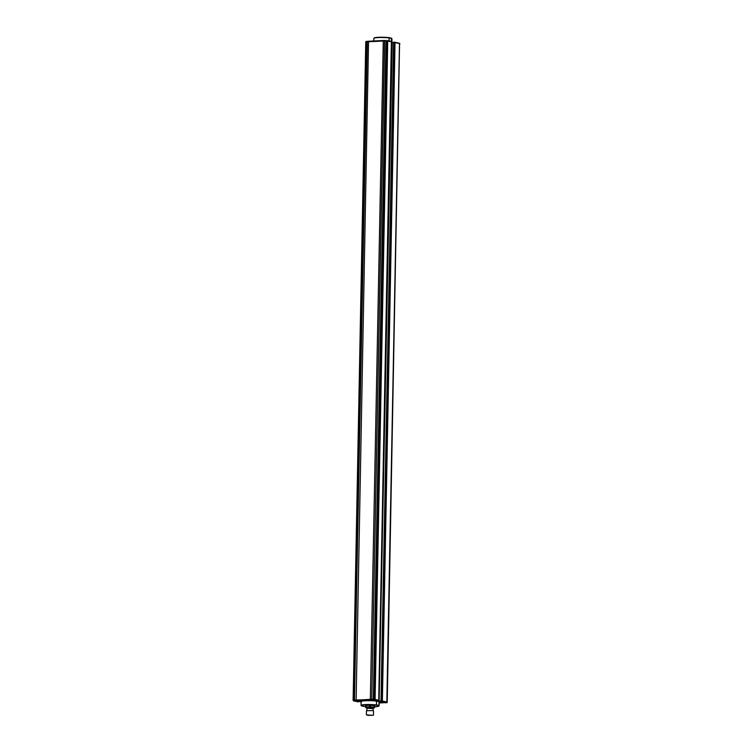 <?xml version="1.0" encoding="UTF-8"?>
<svg xmlns="http://www.w3.org/2000/svg" width="753" height="753" viewBox="0 0 753 753"><rect width="100%" height="100%" fill="white"/><g stroke="black" fill="none" stroke-linecap="round" stroke-linejoin="round"><path stroke-width="1.13" d="M389.197 41.001L389.028 37.65A8.744 1.007 1.1 0 0 380.011 37.245A8.744 1.007 1.1 0 0 374.232 37.97L373.93 38.252A9.036 1.035 -178.9 0 0 373.865 38.375L373.817 41.048M391.965 42.422L391.936 38.714A9.036 1.035 -178.9 0 0 391.88 38.601A9.036 1.035 -178.9 0 0 391.654 38.45L389.263 37.923A9.036 1.035 -178.9 0 0 379.926 37.509A9.036 1.035 -178.9 0 0 373.93 38.252M391.88 38.601L391.598 38.299A8.744 1.007 -178.9 0 0 391.381 38.168L389.028 37.65M391.438 42.243L391.381 38.168M381.62 701.514L385.018 702.257L384.454 702.135L384.915 701.589L382.373 701.034L381.555 701.514L394.224 42.13L397.876 42.921M381.555 701.514L393.65 42.196L394.224 42.13M394.393 42.14L397.556 43.25M361.035 701.683L361.016 702.483L360.875 701.664M367.266 41.293L365.76 41.904L353.119 700.243L353.816 700.902A0.527 0.508 -65.7 0 0 354.023 700.949L357.957 701.815L357.223 701.25L358.475 701.787L358.277 701.137L360.019 701.062M387.39 40.606L389.96 41.189M361.064 705.392A9.036 1.035 1.1 0 1 366.626 704.535A9.036 1.035 1.1 0 1 376.453 704.949L376.208 705.26A8.744 1.007 -178.9 0 0 366.259 704.883A8.744 1.007 -178.9 0 0 361.402 705.806L361.12 705.514A9.036 1.035 1.1 0 1 361.064 705.392L361.139 701.57A9.036 1.035 1.1 0 1 366.269 700.732A9.036 1.035 1.1 0 1 375.813 701.043L374.787 700.817L375.512 700.328L374.787 700.817L378.034 700.864L378.731 700.234L375.088 699.433L387.729 41.095L389.649 41.519M391.579 42.272L393.603 42.817M393.65 42.196L393.565 46.855M382.373 701.034L394.939 46.865L395.014 42.695L394.28 42.13M399.071 43.166L399.184 43.203A0.527 0.508 114.3 0 0 399.109 43.175L397.782 42.883L398.121 43.373M368.772 41.217L368.537 41.679A59.063 6.786 -178.9 0 0 382.985 41.001L384.67 40.464L371.756 699.273L384.538 40.926L386.148 40.446L386.571 40.935L385.997 40.907L373.356 699.245L373.93 699.273L386.571 40.935L387.635 41.086L374.627 699.979L374.994 699.424L373.544 699.838L373.356 699.245L371.897 699.264L372.029 699.848L371.756 699.273L370.344 699.339L383.286 40.53L368.772 41.217M391.306 41.462L389.866 41.151L390.205 41.641M391.372 41.895L378.731 700.234L378.552 700.836L376.538 700.403L377.564 699.979M381.122 694.539L380.99 701.542L381.536 701.721L379.107 701.758A9.036 1.035 1.1 0 1 379.201 701.918L379.136 705.74A9.036 1.035 1.1 0 1 379.07 705.853L378.768 706.145A8.744 1.007 1.1 0 1 374.514 706.803M381.122 694.501L393.612 42.177M365.76 41.904L353.43 700.732A0.527 0.508 114.3 0 0 353.637 700.77L354.719 700.667L353.289 700.196L365.93 41.857L367.003 41.754L354.362 700.092L356.113 700.601L368.537 41.679L367.003 41.754L367.323 41.283L365.76 41.904A0.527 0.508 114.3 0 1 366.146 41.415M380.962 701.156L376.867 700.723M376.208 705.26L378.844 705.467L376.453 704.949L376.528 701.128L378.919 701.655A9.036 1.035 -178.9 0 1 379.107 701.758L392.219 42.883M365.629 706.634A8.744 1.007 1.1 0 1 363.972 706.455L361.619 705.947A8.744 1.007 -178.9 0 1 361.402 705.806M370.627 706.841A4.847 0.555 1.1 0 0 369.591 706.822L366.184 706.982A4.847 0.555 1.1 0 0 365.647 707.076L365.685 705.542A4.847 0.555 1.1 0 1 366.212 705.448L369.619 705.297A4.847 0.555 1.1 0 1 370.655 705.316L374.025 705.608A4.847 0.555 1.1 0 1 374.542 705.721L374.514 707.255A4.847 0.555 1.1 0 0 373.996 707.142L370.627 706.841L370.655 705.316M379.192 702.493A10.335 1.186 -178.9 0 0 379.766 702.37L384.821 702.681L379.183 702.963M379.098 701.212L378.844 705.467A9.036 1.035 1.1 0 1 379.136 705.74M376.754 700.695L376.218 700.751M380.99 701.58L393.555 46.893M379.578 701.222L379.371 701.824M399.862 43.89L399.862 43.853A0.527 0.508 -65.7 0 0 399.57 43.382L399.184 43.203A0.527 0.508 114.3 0 1 399.476 43.674L386.835 702.012A0.527 0.508 114.3 0 1 386.317 702.54L385.018 702.257L385.48 701.711L384.915 701.589M373.544 699.838L376.538 700.403L377.008 699.857M356.113 700.601L370.627 699.913L370.344 699.339A59.063 6.786 1.1 0 1 355.896 700.017L354.484 700.083L367.323 41.283M353.929 700.939L355.745 701.325M357.844 701.796L356.357 701.476M366.476 710.728L373.224 710.568L366.476 710.728L366.372 714.879L373.14 715.35M366.739 707.895A4.433 0.508 1.1 0 1 365.723 707.641A4.433 0.508 1.1 0 1 370.071 707.105A4.433 0.508 1.1 0 1 374.392 707.811A4.433 0.508 1.1 0 1 373.874 707.952A4.433 0.508 1.1 0 1 373.366 708.018M373.46 715.021L373.516 710.87M365.685 705.542L365.61 707.528M369.591 706.822L369.619 705.297M366.184 706.982L366.212 705.448M373.996 707.142L374.025 705.608M367.577 715.303L372.424 715.294L367.577 715.303M367.398 41.283L368.744 41.217L367.398 41.283M384.604 40.474L383.286 40.53M389.197 41.02L387.484 40.643M397.113 42.752L394.516 42.187M394.939 46.865L394.13 46.827M386.854 702.69L386.694 702.728A0.527 0.508 -65.7 0 0 387.221 702.191L399.57 43.382M386.308 702.54L386.778 701.994L385.48 701.711M386.317 702.54L385.734 702.813M384.858 702.201L381.423 702.135M376.942 700.469L373.516 700.403M370.627 699.913L373.488 699.829M353.816 700.902L353.43 700.732A0.527 0.508 114.3 0 1 353.138 700.252M359.539 701.288L356.103 701.222M358.07 701.608L360.207 701.504M366.626 707.792L372.114 707.265L373.479 707.924M367.37 708.281L366.542 707.735L373.563 707.867L373.14 708.573L367.37 708.281M384.632 40.464L368.744 41.217M378.797 700.544L391.447 41.65M385.677 702.831L387.24 702.21M384.915 702.154L381.376 702.088M376.999 700.422L373.46 700.356M359.595 701.241L356.047 701.175M360.8 701.645L360.781 702.285M376.952 700.714L374.881 700.817M373.102 710.503L373.14 708.573M366.899 710.38L366.937 708.451"/></g></svg>
